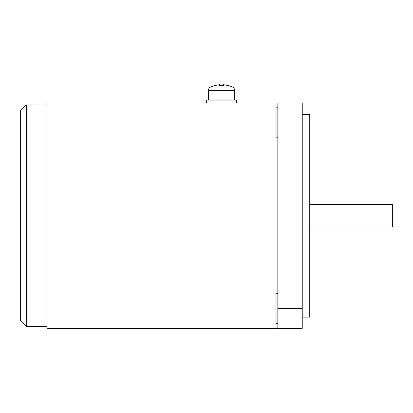 <?xml version="1.0" encoding="UTF-8"?>
<svg xmlns="http://www.w3.org/2000/svg" width="413" height="413" viewBox="0 0 413 413"><rect width="100%" height="100%" fill="white"/><g stroke="black" fill="none" stroke-linecap="round" stroke-linejoin="round"><path stroke-width="0.62" d="M277.835 103.1L46.932 103.1L46.932 328.371L277.835 328.371L277.835 103.1L302.239 103.1L302.239 122.997L277.835 122.997M277.835 107.798L275.961 107.798L275.961 137.834L277.835 137.834M277.835 293.638L275.961 293.638L275.961 323.673L277.835 323.673M277.835 328.371L302.239 328.371L302.239 122.997M236.535 103.1L236.535 100.096L206.5 100.096L206.5 103.1M228.09 85.476A33.789 33.789 0 0 1 232.395 86.998A3.753 3.753 0 0 1 234.661 90.447L208.379 90.447A3.753 3.753 0 0 1 210.645 86.998A33.789 33.789 0 0 1 214.946 85.476M214.946 85.553L219.639 84.629L214.946 85.553M223.397 84.629L228.09 85.553L223.397 84.629L223.397 85.553L219.639 85.553L219.639 84.629M219.639 85.553L223.397 85.553M26.282 326.492L20.65 320.86L20.65 110.607L26.282 104.974L26.282 326.492L46.932 326.492M302.239 114.36L309.75 114.36L309.75 317.107L302.239 317.107M309.75 204.471L392.35 204.471L392.35 227L309.75 227M302.239 308.47L277.835 308.47M232.395 86.998L210.645 86.998M234.661 100.096L234.661 90.447M208.379 100.096L208.379 90.447M46.932 104.974L26.282 104.974"/></g></svg>
